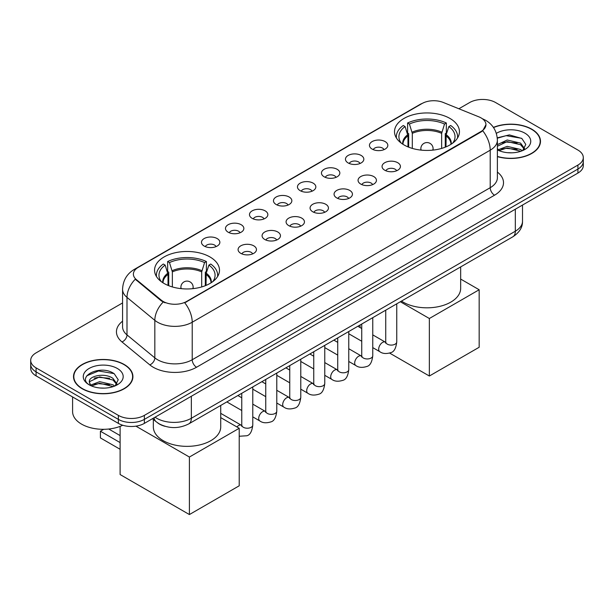 <?xml version="1.0" encoding="UTF-8"?>
<svg xmlns="http://www.w3.org/2000/svg" width="614" height="614" viewBox="0 0 614 614"><rect width="100%" height="100%" fill="white"/><g stroke="black" fill="none" stroke-linecap="round" stroke-linejoin="round"><path stroke-width="0.92" d="M209.98 256.967A32.465 18.742 0 0 0 174.599 252.899A32.465 18.742 0 0 0 154.559 270.214A32.465 18.742 0 0 0 164.068 283.468A32.465 18.742 0 0 0 199.45 287.536A32.465 18.742 0 0 0 219.49 270.214A32.465 18.742 0 0 0 209.98 256.967M449.932 118.433A32.465 18.742 0 0 0 414.55 114.365A32.465 18.742 0 0 0 394.51 131.68A32.465 18.742 0 0 0 404.02 144.935A32.465 18.742 0 0 0 439.401 149.002A32.465 18.742 0 0 0 459.441 131.68A32.465 18.742 0 0 0 449.932 118.433M372.138 149.087A9.187 5.303 180 0 1 370.319 147.59A9.187 5.303 180 0 1 373.358 140.997A9.187 5.303 180 0 1 385.132 141.588A9.187 5.303 180 0 1 386.958 147.59A9.187 5.303 180 0 1 372.138 149.087M384.019 149.639A5.511 3.185 0 0 0 382.537 148.089A5.511 3.185 0 0 0 377.103 147.283A5.511 3.185 0 0 0 373.258 149.639M348.146 162.94A9.187 5.303 180 0 1 346.327 161.444A9.187 5.303 180 0 1 349.366 154.851A9.187 5.303 180 0 1 361.139 155.442A9.187 5.303 180 0 1 362.966 161.444A9.187 5.303 180 0 1 348.146 162.94M360.019 163.493A5.511 3.185 0 0 0 358.545 161.942A5.511 3.185 0 0 0 353.111 161.137A5.511 3.185 0 0 0 349.266 163.493M324.154 176.794A9.187 5.303 180 0 1 322.327 175.297A9.187 5.303 180 0 1 325.374 168.704A9.187 5.303 180 0 1 337.147 169.295A9.187 5.303 180 0 1 338.966 175.297A9.187 5.303 180 0 1 324.154 176.794M336.027 177.346A5.511 3.185 0 0 0 334.546 175.796A5.511 3.185 0 0 0 329.119 174.99A5.511 3.185 0 0 0 325.274 177.346M300.154 190.647A9.187 5.303 180 0 1 298.335 189.15A9.187 5.303 180 0 1 301.374 182.558A9.187 5.303 180 0 1 313.148 183.149A9.187 5.303 180 0 1 314.974 189.15A9.187 5.303 180 0 1 300.154 190.647M312.035 191.2A5.511 3.185 0 0 0 310.554 189.649A5.511 3.185 0 0 0 305.12 188.843A5.511 3.185 0 0 0 301.274 191.2M276.162 204.5A9.187 5.303 180 0 1 274.335 203.004A9.187 5.303 180 0 1 277.382 196.411A9.187 5.303 180 0 1 289.156 197.002A9.187 5.303 180 0 1 290.982 203.004A9.187 5.303 180 0 1 276.162 204.5M288.035 205.053A5.511 3.185 0 0 0 286.554 203.503A5.511 3.185 0 0 0 281.128 202.697A5.511 3.185 0 0 0 277.282 205.053M252.17 218.354A9.187 5.303 180 0 1 250.343 216.857A9.187 5.303 180 0 1 253.39 210.264A9.187 5.303 180 0 1 265.164 210.855A9.187 5.303 180 0 1 266.983 216.857A9.187 5.303 180 0 1 252.17 218.354M264.043 218.906A5.511 3.185 0 0 0 262.562 217.356A5.511 3.185 0 0 0 257.128 216.55A5.511 3.185 0 0 0 253.283 218.906M228.17 232.207A9.187 5.303 180 0 1 226.351 230.71A9.187 5.303 180 0 1 229.39 224.118A9.187 5.303 180 0 1 241.164 224.709A9.187 5.303 180 0 1 242.99 230.71A9.187 5.303 180 0 1 228.17 232.207M240.043 232.76A5.511 3.185 0 0 0 238.57 231.209A5.511 3.185 0 0 0 233.136 230.403A5.511 3.185 0 0 0 229.291 232.76M204.178 246.06A9.187 5.303 180 0 1 202.351 244.564A9.187 5.303 180 0 1 205.398 237.971A9.187 5.303 180 0 1 217.172 238.562A9.187 5.303 180 0 1 218.991 244.564A9.187 5.303 180 0 1 204.178 246.06M216.051 246.613A5.511 3.185 0 0 0 214.57 245.063A5.511 3.185 0 0 0 209.144 244.257A5.511 3.185 0 0 0 205.299 246.613M384.748 170.216A9.187 5.303 180 0 1 382.921 168.72A9.187 5.303 180 0 1 385.968 162.127A9.187 5.303 180 0 1 397.742 162.718A9.187 5.303 180 0 1 399.56 168.72A9.187 5.303 180 0 1 384.748 170.216M396.621 170.769A5.511 3.185 0 0 0 395.14 169.218A5.511 3.185 0 0 0 389.706 168.413A5.511 3.185 0 0 0 385.868 170.769M360.748 184.07A9.187 5.303 180 0 1 358.929 182.573A9.187 5.303 180 0 1 361.968 175.98A9.187 5.303 180 0 1 373.742 176.571A9.187 5.303 180 0 1 375.568 182.573A9.187 5.303 180 0 1 360.748 184.07M372.621 184.622A5.511 3.185 0 0 0 371.148 183.072A5.511 3.185 0 0 0 365.714 182.266A5.511 3.185 0 0 0 361.869 184.622M336.756 197.923A9.187 5.303 180 0 1 334.929 196.426A9.187 5.303 180 0 1 337.976 189.833A9.187 5.303 180 0 1 349.75 190.424A9.187 5.303 180 0 1 351.569 196.426A9.187 5.303 180 0 1 336.756 197.923M348.629 198.476A5.511 3.185 0 0 0 347.148 196.925A5.511 3.185 0 0 0 341.722 196.119A5.511 3.185 0 0 0 337.877 198.476M312.764 211.776A9.187 5.303 180 0 1 310.937 210.28A9.187 5.303 180 0 1 313.984 203.687A9.187 5.303 180 0 1 325.758 204.278A9.187 5.303 180 0 1 327.577 210.28A9.187 5.303 180 0 1 312.764 211.776M324.637 212.329A5.511 3.185 0 0 0 323.156 210.779A5.511 3.185 0 0 0 317.722 209.973A5.511 3.185 0 0 0 313.877 212.329M288.764 225.63A9.187 5.303 180 0 1 286.945 224.133A9.187 5.303 180 0 1 289.985 217.54A9.187 5.303 180 0 1 301.758 218.131A9.187 5.303 180 0 1 303.585 224.133A9.187 5.303 180 0 1 288.764 225.63M300.637 226.182A5.511 3.185 0 0 0 299.164 224.632A5.511 3.185 0 0 0 293.73 223.826A5.511 3.185 0 0 0 289.885 226.182M264.772 239.483A9.187 5.303 180 0 1 262.945 237.986A9.187 5.303 180 0 1 265.992 231.394A9.187 5.303 180 0 1 277.766 231.985A9.187 5.303 180 0 1 279.585 237.986A9.187 5.303 180 0 1 264.772 239.483M276.645 240.036A5.511 3.185 0 0 0 275.164 238.485A5.511 3.185 0 0 0 269.738 237.679A5.511 3.185 0 0 0 265.893 240.036M240.772 253.336A9.187 5.303 180 0 1 238.953 251.84A9.187 5.303 180 0 1 241.993 245.247A9.187 5.303 180 0 1 253.766 245.838A9.187 5.303 180 0 1 255.593 251.84A9.187 5.303 180 0 1 240.772 253.336M252.653 253.889A5.511 3.185 0 0 0 251.172 252.339A5.511 3.185 0 0 0 245.738 251.533A5.511 3.185 0 0 0 241.893 253.889M478.905 116.86A16.54 9.548 180 0 1 481.115 117.934A16.54 9.548 180 0 1 485.958 124.68A16.54 9.548 180 0 1 481.115 131.434L186.595 301.474A16.54 9.548 180 0 1 161.352 300.2L136.377 279.608A16.54 9.548 180 0 1 133.384 274.136A16.54 9.548 180 0 1 138.234 267.382L422.064 103.513A16.54 9.548 180 0 1 443.239 102.446L478.905 116.86M165.051 426.316A18.374 10.607 180 0 1 157.629 422.839M497.386 156.624A29.71 17.154 0 0 0 540.489 141.312A29.71 17.154 0 0 0 531.793 129.186A29.71 17.154 0 0 0 493.41 127.397M124.22 364.493A29.71 17.154 0 0 0 91.847 360.771A29.71 17.154 0 0 0 73.511 376.62A29.71 17.154 0 0 0 82.207 388.746A29.71 17.154 0 0 0 114.588 392.469A29.71 17.154 0 0 0 132.923 376.62A29.71 17.154 0 0 0 124.22 364.493M73.818 378.163A29.71 17.154 0 0 0 73.711 378.623M485.958 124.68L482.719 130.759L481.115 131.926L184.73 302.802A21.436 12.38 60 0 1 192.22 322.227A24.499 14.145 180 0 1 157.575 322.227A24.499 14.145 180 0 1 154.828 320.339L126.998 297.399A24.499 14.145 180 0 1 122.57 289.286L122.57 326.794A24.499 14.145 0 0 0 126.998 334.906L154.828 357.855A24.499 14.145 0 0 0 157.575 359.743A24.499 14.145 0 0 0 192.22 359.743L490.21 187.7A24.499 14.145 0 0 0 497.386 177.699L497.386 140.184A24.499 14.145 180 0 1 490.21 150.192A21.436 12.38 -120 0 0 482.719 130.759M122.57 302.932L36.08 352.866A18.374 10.607 0 0 0 30.7 360.364L30.7 368.369A18.374 10.607 0 0 0 36.08 375.868L118.372 423.384L118.372 419.377A18.374 10.607 0 0 0 144.359 419.377L577.92 169.065A18.374 10.607 0 0 0 583.3 161.566A18.374 10.607 0 0 1 577.92 169.065L144.359 419.377A18.374 10.607 0 0 1 118.372 419.377L36.08 371.869L118.372 419.377L118.372 415.379A18.374 10.607 0 0 0 144.359 415.379L577.92 165.066A18.374 10.607 0 0 0 583.3 157.568A18.374 10.607 0 0 0 577.92 150.062L495.628 102.553A18.374 10.607 0 0 0 469.641 102.553L458.881 108.762M30.7 364.363A18.374 10.607 0 0 0 36.08 371.869A18.374 10.607 0 0 1 30.7 364.363M165.066 302.802L161.352 300.921L135.264 279.209A21.436 14.337 129.5 0 0 126.998 297.399L126.998 334.906A6.125 4.098 -50.5 0 1 121.986 341.937A30.623 17.683 180 0 1 122.57 321.183M30.7 360.364A18.374 10.607 0 0 0 36.08 367.87L118.372 415.379M132.724 378.623A29.71 17.154 0 0 0 132.616 378.163M540.289 143.315A29.71 17.154 0 0 0 540.182 142.855M118.372 423.384A18.374 10.607 0 0 0 144.359 423.384L577.92 173.071A18.374 10.607 0 0 0 583.3 165.565L583.3 157.568M497.386 156.424A29.403 16.977 0 0 0 540.182 141.312A29.403 16.977 0 0 0 531.571 129.308A29.403 16.977 0 0 0 493.526 127.574M507.463 152.679L512.084 152.817M498.284 149.747L507.202 146.347L520.572 149.478L522.192 150.775M499.105 150.607L507.202 147.936L520.864 151.267M497.386 148.327A13.846 7.99 0 0 0 499.228 150.714M497.386 144.643L507.202 140L520.572 143.123L524.548 148.619M497.386 146.232L507.202 141.588L520.572 144.712L524.233 149.033M497.386 149.862A19.97 11.528 0 0 0 524.901 149.463A19.97 11.528 0 0 0 524.901 133.161A19.97 11.528 0 0 0 496.327 133.361M522.668 150.576L525.791 144.436L521.839 138.472L509.39 134.903L497.263 137.835M498.422 150.369L497.386 149.263M497.302 138.211L506.113 135.663L521.562 138.296M501.707 142.816L506.113 142.018L517.141 142.962M501.707 149.164L506.113 148.365L517.141 149.317M82.43 388.624A29.403 16.977 0 0 0 114.465 392.3A29.403 16.977 0 0 0 132.616 376.62A29.403 16.977 0 0 0 124.005 364.616A29.403 16.977 0 0 0 91.962 360.94A29.403 16.977 0 0 0 73.818 376.62A29.403 16.977 0 0 0 82.43 388.624M72.59 396.943L72.59 411.626A30.623 17.683 0 0 0 81.562 424.128A30.623 17.683 0 0 0 122.746 425.249M99.898 387.987L104.51 388.125M90.718 385.055L99.637 381.655L113.007 384.786L114.618 386.083M91.54 385.914L99.637 383.243L113.291 386.574M90.857 385.676L89.429 382.322A13.846 7.99 0 0 0 91.663 386.022M116.982 383.927L113.007 378.431C104.695 372.23 87.602 376.06 89.429 382.322L89.375 381.708M89.46 382.514L89.844 381.486L99.637 376.896L113.007 380.02L116.668 384.341M115.094 385.884L118.226 379.744L114.265 373.78C100.259 363.711 75.361 376.981 89.736 385.116L90.45 385.554M117.335 368.469A19.97 11.528 0 0 0 89.099 368.469A19.97 11.528 0 0 0 89.099 384.771A19.97 11.528 0 0 0 117.335 384.771A19.97 11.528 0 0 0 117.335 368.469M86.82 375.783L98.547 370.971L113.997 373.596M94.142 378.124L98.547 377.326L109.576 378.27M94.142 384.471L98.547 383.673L109.576 384.625M407.972 146.876L407.972 135.847L405.094 126.553A28.052 16.194 0 0 0 400.489 142.026A28.052 16.194 0 0 0 401.203 143.077M408.678 147.168L408.678 133.622L407.596 133L407.596 122.992A30.623 17.683 0 0 1 446.355 122.992L444.528 124.051A28.052 16.194 0 0 0 409.423 124.051L412.301 133.345L412.301 148.404M441.65 148.404L441.65 133.345L444.528 124.051M401.479 301.083A33.686 19.448 0 0 0 403.152 302.126A33.686 19.448 0 0 0 439.87 306.34A33.686 19.448 0 0 0 460.661 288.373L460.661 266.913M446.355 122.992L446.355 133L445.265 133.622L445.265 147.168M405.094 126.553L403.26 125.494A30.623 17.683 0 0 0 396.345 136.684A30.623 17.683 0 0 0 396.437 138.05M409.423 124.051L407.596 122.992M457.507 138.05A30.623 17.683 0 0 0 457.599 136.684A30.623 17.683 0 0 0 450.691 125.494L448.857 126.553L446.186 134.673L445.979 146.876M452.748 143.077A28.052 16.194 0 0 0 453.462 142.026A28.052 16.194 0 0 0 448.857 126.553M429.355 376.021L429.355 318.505L479.166 289.747L479.166 347.263L429.355 376.021L389.66 353.104M360.057 327.546L360.057 324.998M429.355 318.505L400.328 301.75M460.661 279.071L479.166 289.747M168.021 285.41L168.021 274.381L165.143 265.087A28.052 16.194 0 0 0 160.538 280.56A28.052 16.194 0 0 0 161.252 281.611M168.735 285.702L168.735 272.156L167.645 271.534L167.645 261.526A30.623 17.683 0 0 1 206.404 261.526L204.577 262.585A28.052 16.194 0 0 0 169.472 262.585L172.35 271.879L172.35 286.938M201.699 286.938L201.699 271.879L204.577 262.585M153.339 419.4L153.339 426.907A33.686 19.448 0 0 0 163.201 440.66A33.686 19.448 0 0 0 199.918 444.874A33.686 19.448 0 0 0 220.718 426.907L220.718 405.447M206.404 261.526L206.404 271.534L205.322 272.156L205.322 285.702M165.143 265.087L163.309 264.028A30.623 17.683 0 0 0 156.401 275.218A30.623 17.683 0 0 0 156.493 276.584M169.472 262.585L167.645 261.526M217.563 276.584A30.623 17.683 0 0 0 217.655 275.218A30.623 17.683 0 0 0 210.74 264.028L208.906 265.087L206.235 273.207L206.028 285.41M212.797 281.611A28.052 16.194 0 0 0 213.511 280.56A28.052 16.194 0 0 0 208.906 265.087M120.106 449.287L100.404 437.912L100.404 431.212L120.106 442.587M189.404 514.555L189.404 457.039L239.214 428.28L239.214 485.797L189.404 514.555L120.106 474.545L120.106 426.377M189.404 457.039L135.917 426.154M220.718 417.604L239.214 428.28M108.739 429.017L120.106 435.587M103.697 429.309L100.404 431.212M136.377 279.608L136.377 280.337M161.352 300.2L161.352 300.921M186.595 301.474L186.595 301.965M481.115 131.434L481.115 131.926M196.557 367.241A6.125 3.538 60 0 1 192.22 359.743L192.22 322.227L490.21 150.192L490.21 187.7A6.125 3.538 60 0 0 494.539 195.198L196.557 367.241A30.623 17.683 180 0 1 153.239 367.241A30.623 17.683 180 0 1 149.808 364.877L121.986 341.937M497.386 140.184C496.972 131.373 493.103 124.772 485.774 120.367L482.681 118.863A21.436 10.039 112 0 0 482.389 118.755M136.408 268.633A21.436 12.38 -120 0 0 134.19 269.469C126.86 273.867 122.984 280.475 122.57 289.286M134.19 269.469L420.26 104.303A21.436 12.38 60 0 1 421.887 103.612M163.178 302.057A21.436 14.337 129.5 0 0 154.828 320.339L154.828 357.855A6.125 4.098 -50.5 0 1 149.808 364.877M497.386 172.089A30.623 17.683 180 0 1 494.539 195.198M144.359 415.379L144.359 423.384M577.92 165.066L577.92 173.071M36.08 367.87L36.08 375.868M155.058 417.205A24.499 14.145 0 0 0 156.708 418.257A24.499 14.145 0 0 0 191.353 418.257L515.33 231.209A24.499 14.145 0 0 0 522.506 221.209C522.691 227.287 519.452 232.491 512.797 236.82L188.82 423.86A12.249 7.076 60 0 0 191.353 418.257L191.353 396.253M515.33 209.205L515.33 231.209A12.249 7.076 60 0 1 512.797 236.82M154.068 417.781A12.249 8.197 129.5 0 0 156.202 421.764L152.479 418.694M407.972 135.847A24.007 13.861 0 0 0 402.961 144.298M441.65 133.345A24.007 13.861 0 0 0 412.301 133.345M407.765 134.673A24.299 14.03 0 0 0 402.723 144.144M441.85 132.171A24.299 14.03 0 0 0 412.094 132.171M451.221 144.144A24.299 14.03 0 0 0 446.186 134.673M450.983 144.298A24.007 13.861 0 0 0 445.979 135.847M421.396 150.146A6.125 3.538 180 0 1 420.851 148.688L420.851 150.092M433.1 150.092L433.1 148.688A6.125 3.538 180 0 1 432.555 150.146M168.021 274.381A24.007 13.861 0 0 0 163.017 282.831M201.699 271.879A24.007 13.861 0 0 0 172.35 271.879M167.814 273.207A24.299 14.03 0 0 0 162.779 282.678M201.906 270.705A24.299 14.03 0 0 0 172.15 270.705M211.277 282.678A24.299 14.03 0 0 0 206.235 273.207M211.039 282.831A24.007 13.861 0 0 0 206.028 274.381M181.445 288.68A6.125 3.538 180 0 1 180.9 287.222L180.9 288.626M193.149 288.626L193.149 287.222A6.125 3.538 180 0 1 192.604 288.68M396.751 303.815L396.751 341.914A5.511 3.185 180 0 1 394.886 344.3A5.511 3.185 180 0 1 387.342 344.162A5.511 3.185 180 0 1 385.73 341.914L385.554 343.103L386.045 342.696M396.751 341.914C395.999 348.315 394.019 351.891 390.811 352.636C386.252 354.048 382.591 353.733 379.82 351.692A5.511 3.185 -60 0 1 378.976 347.271A5.511 3.185 -60 0 1 382.583 342.412A5.511 3.185 -60 0 1 382.821 342.282A5.511 3.185 -60 0 1 385.339 342.136L385.715 342.336M372.759 317.668L372.759 355.767A5.511 3.185 180 0 1 370.894 358.154A5.511 3.185 180 0 1 363.35 358.016A5.511 3.185 180 0 1 361.738 355.767L361.554 356.957L362.053 356.55M372.759 355.767C372.007 362.168 370.019 365.744 366.811 366.489C362.26 367.901 358.599 367.586 355.828 365.545A5.511 3.185 -60 0 1 354.984 361.124A5.511 3.185 -60 0 1 358.584 356.266A5.511 3.185 -60 0 1 358.829 356.135A5.511 3.185 -60 0 1 361.339 355.99L361.715 356.189M348.767 331.522L348.767 369.62A5.511 3.185 180 0 1 346.895 372.007A5.511 3.185 180 0 1 339.358 371.869A5.511 3.185 180 0 1 337.738 369.62L337.562 370.81L338.053 370.403M348.767 369.62C348.008 376.021 346.027 379.598 342.819 380.342C338.268 381.754 334.599 381.44 331.836 379.398A5.511 3.185 -60 0 1 330.992 374.977A5.511 3.185 -60 0 1 334.592 370.119A5.511 3.185 -60 0 1 334.837 369.989A5.511 3.185 -60 0 1 337.347 369.843L337.723 370.042M324.768 345.375L324.768 383.474A5.511 3.185 180 0 1 322.903 385.861A5.511 3.185 180 0 1 315.358 385.722A5.511 3.185 180 0 1 313.746 383.474L313.57 384.663L314.061 384.257M324.768 383.474C324.015 389.875 322.035 393.451 318.819 394.196C314.268 395.608 310.607 395.293 307.837 393.252A5.511 3.185 -60 0 1 306.992 388.831A5.511 3.185 -60 0 1 310.592 383.973A5.511 3.185 -60 0 1 310.837 383.842A5.511 3.185 -60 0 1 313.355 383.696L313.731 383.896M300.776 359.228L300.776 397.327A5.511 3.185 180 0 1 298.911 399.714A5.511 3.185 180 0 1 291.366 399.576A5.511 3.185 180 0 1 289.747 397.327L289.57 398.517L290.069 398.11M300.776 397.327C300.016 403.728 298.036 407.305 294.827 408.049C290.276 409.461 286.615 409.147 283.845 407.105A5.511 3.185 -60 0 1 283 402.684A5.511 3.185 -60 0 1 286.6 397.826A5.511 3.185 -60 0 1 286.845 397.695A5.511 3.185 -60 0 1 289.355 397.55L289.731 397.749M276.784 373.082L276.784 411.18A5.511 3.185 180 0 1 274.911 413.567A5.511 3.185 180 0 1 267.366 413.429A5.511 3.185 180 0 1 265.755 411.18L265.578 412.37L266.069 411.963M276.784 411.18C276.024 417.581 274.044 421.158 270.835 421.902C266.276 423.315 262.615 423 259.845 420.958A5.511 3.185 -60 0 1 259.001 416.538A5.511 3.185 -60 0 1 262.608 411.679A5.511 3.185 -60 0 1 262.853 411.549A5.511 3.185 -60 0 1 265.363 411.403L265.739 411.603M252.784 386.935L252.784 425.034A5.511 3.185 180 0 1 250.919 427.421A5.511 3.185 180 0 1 243.374 427.283A5.511 3.185 180 0 1 241.762 425.034L241.586 426.223L242.077 425.817M236.92 426.953A5.511 3.185 -60 0 1 238.608 425.533A5.511 3.185 -60 0 1 238.854 425.402A5.511 3.185 -60 0 1 241.363 425.256L241.739 425.456M420.26 104.303L424.19 102.477M188.82 423.86C178.958 428.818 169.103 428.818 159.241 423.86L156.202 421.764M522.506 221.209L522.506 205.061M540.182 143.768L540.182 141.312M132.616 379.076L132.616 376.62M73.818 379.076L73.818 376.62M396.345 137.897L396.345 136.684M457.599 137.897L457.599 136.684M433.1 148.688A6.125 6.125 0 0 0 423.913 143.384A6.125 6.125 0 0 0 420.851 148.688M156.401 276.43L156.401 275.218M217.655 276.43L217.655 275.218M193.149 287.222A6.125 6.125 0 0 0 183.962 281.918A6.125 6.125 0 0 0 180.9 287.222M379.82 351.692L372.759 347.608M361.738 341.246L348.767 333.755M385.73 310.177L385.73 341.914M385.339 342.136L372.759 334.876M361.738 328.513L357.855 326.272M355.828 365.545L348.767 361.462M337.738 355.099L324.768 347.608M361.738 324.031L361.738 355.767M361.339 355.99L348.767 348.729M337.738 342.366L333.855 340.125M331.836 379.398L324.768 375.315M313.746 368.953L300.776 361.462M337.738 337.884L337.738 369.62M337.347 369.843L324.768 362.582M313.746 356.22L309.863 353.979M307.837 393.252L300.776 389.169M289.747 382.806L276.784 375.315M313.746 351.738L313.746 383.474M313.355 383.696L300.776 376.436M289.747 370.073L285.871 367.832M283.845 407.105L276.784 403.022M265.755 396.659L252.784 389.169M289.747 365.591L289.747 397.327M289.355 397.55L276.784 390.289M265.755 383.927L261.871 381.685M259.845 420.958L252.784 416.875M241.762 410.513L226.85 401.901M265.755 379.444L265.755 411.18M265.363 411.403L252.784 404.142M241.762 397.78L237.879 395.539M252.784 425.034C252.032 431.435 250.044 435.011 246.836 435.756L239.214 436.255M241.762 393.298L241.762 425.034M241.363 425.256L220.718 413.337"/></g></svg>
